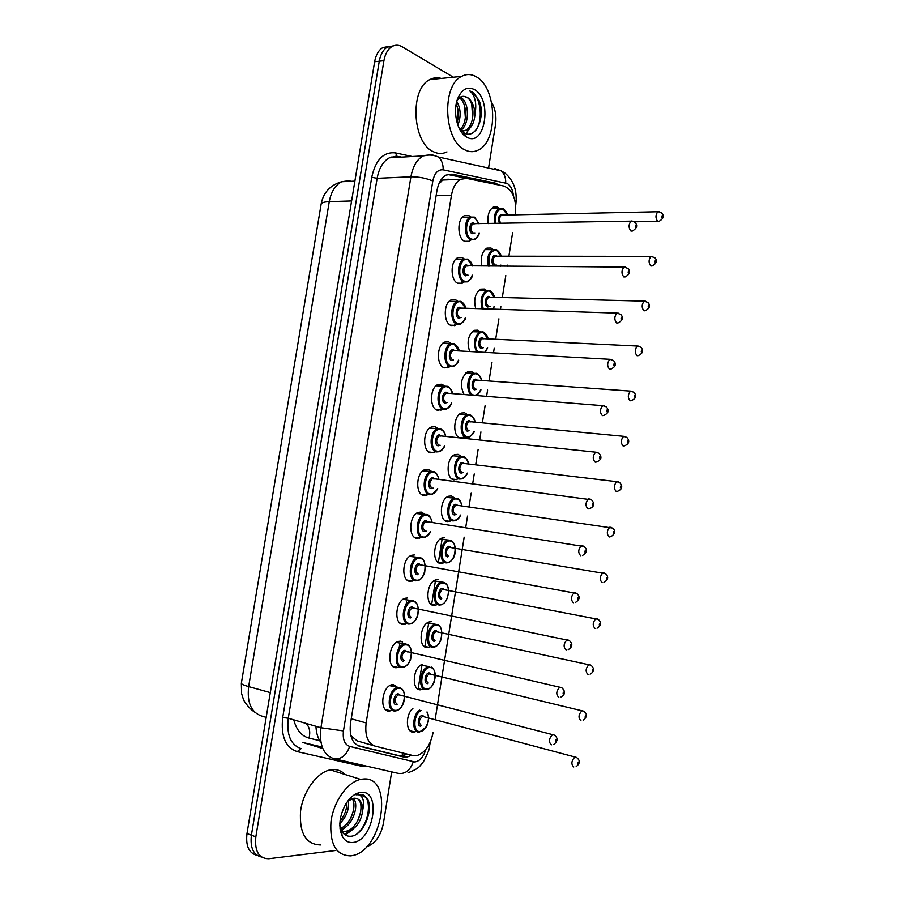 <?xml version="1.0" encoding="UTF-8"?>
<svg xmlns="http://www.w3.org/2000/svg" width="904" height="904" viewBox="0 0 904 904"><rect width="100%" height="100%" fill="white"/><g stroke="black" fill="none" stroke-linecap="round" stroke-linejoin="round"><path stroke-width="1.36" d="M471.007 239.967L469.187 241.278L464.814 241.368C457.198 238.667 456.859 218.824 464.407 215.694L468.961 215.638L470.747 216.87M464.012 282.037L462.238 283.257L458.057 283.393C450.26 280.952 450.079 260.781 457.853 257.697L462.215 257.583L464.283 258.996M456.972 324.253L455.243 325.372L451.277 325.553C443.288 323.395 443.276 302.863 451.288 299.834L455.435 299.665L457.786 301.247M449.83 366.651L448.214 367.634L444.474 367.849C436.282 365.973 436.462 345.068 444.723 342.085L448.644 341.881L451.198 343.543M442.666 409.173L437.638 410.28C429.253 408.687 429.637 387.375 438.135 384.46L441.83 384.223L444.587 385.985M435.491 451.808L430.79 452.847C422.191 451.559 422.801 429.807 431.547 426.97L435.005 426.711L437.988 428.564M428.304 494.578L423.919 495.55C415.094 494.567 415.953 472.351 424.948 469.605L428.146 469.323L431.377 471.3M421.106 537.462L417.026 538.388C407.964 537.733 409.094 515.009 418.349 512.365L421.264 512.082L424.767 514.184M413.908 580.47L410.122 581.362C400.811 581.046 402.235 557.791 411.738 555.248L414.36 554.966M406.698 623.613L403.184 624.472C393.624 624.506 395.364 600.674 405.116 598.256L407.444 597.996M399.5 666.881L396.223 667.717C386.403 668.124 388.483 643.693 398.483 641.411L400.495 641.162M392.291 710.284L389.24 711.098C379.149 711.889 381.601 686.814 391.827 684.678L393.534 684.464M488.216 223.604C487.222 215.683 488.894 210.203 493.268 207.163L497.55 207.152L499.257 208.395M481.922 266.07C480.374 257.583 482.035 251.594 486.906 248.103L491.019 248.035L492.974 249.436M475.741 308.693C473.493 299.721 475.097 293.212 480.532 289.156L484.454 289.043L486.646 290.568M469.73 351.498C466.588 342.175 468.069 335.113 474.159 330.333L477.877 330.175L480.239 331.779M464.057 394.517C459.639 385.093 460.882 377.454 467.775 371.623L471.289 371.431L473.832 373.115M459.435 437.83C452.237 434.677 453.729 415.501 461.379 413.038L464.667 412.823L467.424 414.586M458.26 478.894L453.944 479.877C445.593 478.804 446.463 457.175 454.983 454.576L458.034 454.339L461.006 456.204M451.299 520.67L447.277 521.608C438.711 520.84 439.819 498.737 448.576 496.228L451.378 495.98L454.588 497.968M411.648 556.084L411.263 555.429M444.339 562.559L440.587 563.463C431.796 563.011 433.174 540.422 442.158 538.004L444.7 537.756M406.608 599.431L405.354 598.188M437.378 604.573L433.875 605.443C424.846 605.33 426.518 582.21 435.728 579.905L437.999 579.656M402.596 642.009L400.054 641.151M430.406 646.71L427.14 647.558C417.874 647.784 419.851 624.11 429.287 621.929L431.276 621.692M423.434 688.984L420.383 689.808C411.738 690.385 412.495 669.05 421.298 664.734M416.45 731.37L413.614 732.183C405.749 733.008 405.184 714.759 412.925 708.34M395.534 685.91L391.986 684.644M515.472 214.824C516.659 199.479 512.817 189.885 503.946 186.054L466.69 178.382L460.678 179.274C455.978 181.975 452.915 187.297 451.469 195.23L366.154 722.929C364.741 735.585 367.747 743.325 375.16 746.139L412.97 755.529L417.196 755.507C425.23 752.591 430.519 744.941 433.084 732.534M350.831 735.562L357.17 740.884L374.459 745.936M450.712 179.693L448.113 179.173L442.677 180.032L438.722 184.213M463.097 438.214L463.289 437.039M435.14 719.561L464.17 537.157M465.696 527.631L467.526 516.094M468.984 506.952L471.165 493.211M472.679 483.708L474.238 473.945M475.685 464.837L478.137 449.401M479.651 439.932L480.917 431.931M482.363 422.846L485.086 405.726M486.589 396.291L487.584 390.042M489.03 380.979L492.013 362.21M493.516 352.797L494.228 348.277M495.674 339.26L498.918 318.829M500.409 309.45L500.861 306.659M502.285 297.653L505.799 275.584M507.291 266.239L507.46 265.154M508.884 256.182L512.658 232.475M465.198 437.231L463.232 438.225M335.859 850.461L268.759 858.721C258.815 858.551 254.51 851.252 255.832 836.833L383.929 60.681L379.273 61.212C380.527 54.319 383.228 49.607 387.398 47.053L393.387 45.844L387.398 47.053C383.228 49.607 380.527 54.319 379.273 61.212L251.391 835.183L379.273 61.212L374.629 61.743C375.883 54.873 378.595 50.161 382.765 47.618L388.743 46.409M261.527 857.026C253.38 855.014 250.012 847.726 251.391 835.183C250.012 847.726 253.38 855.014 261.527 857.026M257.109 855.342C248.973 853.308 245.594 846.042 246.973 833.544L374.629 61.743M499.336 185.105L495.234 183.094L452.215 174.178L446.09 175.082C441.389 177.772 438.327 183.049 436.892 190.913L350.537 723.144C349.136 735.743 352.176 743.45 359.668 746.252L403.353 756.953L407.501 756.942L411.546 755.179M406.698 753.97L402.879 755.586L398.732 755.597L357.747 745.551M391.681 771.858L383.386 823.521C380.663 836.155 375.081 843.861 366.64 846.652M491.527 102.107C495.324 108.661 496.658 116.187 495.516 124.684L488.555 168.054M383.929 60.681C385.183 53.765 387.895 49.042 392.065 46.488C395.376 44.68 398.777 44.782 402.269 46.805L453.322 77.213M447.593 174.449L466.374 178.314M363.148 779.045C394.449 775.451 382.934 851.805 351.486 855.738L350.741 855.851C336.231 855.602 329.644 844.268 330.954 821.838C333.497 801.565 347.418 781.994 360.617 779.395L363.148 779.045M320.57 844.935C305.959 844.551 299.269 833.352 300.535 811.317C303.032 791.429 316.988 772.321 330.288 769.869L332.83 769.541C337.644 769.338 341.757 771.01 345.158 774.536M342.085 831.239L345.136 831.352C358.594 830.245 366.527 801.52 356.425 798.39M340.232 830.019L341.441 830.889M341.701 831.036L346.933 831.974C356.142 828.968 361.453 821.442 362.866 809.396C362.255 801.972 359.317 798.232 354.063 798.175L347.78 801.113M340.006 828.403C350.605 825.375 357.374 805.701 352.153 798.56M340.141 829.443C351.803 828.087 360.074 805.023 353.294 798.277M340.04 821.035C344.673 815.453 346.944 809.238 346.842 802.413M339.847 823.555C346.548 816.73 349.362 809.103 348.311 800.661M339.825 825.431L341.373 830.414C343.407 834.335 346.3 836.302 350.074 836.29C363.803 836.562 374.832 807.419 366.527 797.543L358.82 794.187L356.029 794.785L358.233 794.684C362.945 795.825 364.481 800.729 362.866 809.396M352.899 842.46C348.311 842.89 344.74 840.799 342.221 836.189C338.13 826.335 339.429 815.442 346.119 803.509C350.605 796.684 355.566 792.966 360.99 792.367C381.883 789.712 373.646 841.036 352.899 842.46M344.932 812.978L346.006 809.735M340.706 830.392L343.271 828.414M351.306 816.956L353.453 810.492M344.661 834.55L350.266 830.968M357.916 820.403L360.764 811.837M356.843 833.929C369.736 823.781 372.471 797.554 362.029 794.514M340.492 831.375L341.17 830.968M341.542 830.731L346.571 826.29M345.272 834.968L353.52 828.9M476.498 76.93C497.2 88.084 498.251 141.476 478.239 150.075C473.843 152.279 469.345 152.2 464.735 149.815C443.932 140.832 441.321 85.677 461.605 76.388C466.52 73.766 471.481 73.959 476.498 76.93M446.96 151.895C442.531 154.075 437.977 153.996 433.31 151.669C412.269 142.866 409.467 88.739 429.908 79.563C433.592 77.608 437.389 77.224 441.299 78.422M459.853 129.622C467.944 123.294 467.074 102.389 459.537 98.073L459.3 97.926M460.351 130.492C469.639 125.509 469.481 102.525 461.39 97.915L460.181 97.27M460.893 131.351L464.984 130.605C475.041 126.662 475.414 102.254 466.995 97.417L464.102 96.378C461.243 96.027 458.825 97.598 456.882 101.101M464.102 96.378L467.357 97.383C471.978 100.581 474.51 106.243 474.962 114.367C474.329 122.435 471.628 127.803 466.848 130.481L464.984 130.605M460.452 130.662L466.848 130.481M457.062 122.729C459.006 115.972 458.712 109.7 456.215 103.915M457.853 125.193C461.232 116.492 460.87 108.582 456.78 101.451M459.074 128.108L463.763 132.718C475.911 140.561 486.036 116.074 478.962 100.163L472.238 92.027L469.786 90.976L471.639 92.683C475.583 97.768 476.679 105 474.962 114.367M466.78 137.114L466.362 136.877C457.254 131.973 452.497 111.587 457.65 98.739C461.808 89.18 467.413 86.117 474.453 89.586C492.816 99.383 484.985 148.143 466.78 137.114M458.125 118.028L457.311 106.932M461.221 130.933L462.419 128.809M465.379 118.108L464.498 105.7M464.057 135.137L464.825 134.606M465.922 133.679L469.741 128.391M472.69 118.13L471.752 104.536M475.549 130.605C484.431 119.045 479.809 93.191 469.786 90.976M465.289 136.154L465.933 136.244M320.999 742.602C317.914 738.455 316.231 733.02 315.948 726.285M445.062 520.625L449.898 521.359M442.282 537.959L438.35 562.57M435.57 579.961L431.615 604.652M428.824 622.088L424.869 646.857M422.066 664.35L418.089 689.187M403.591 753.201L401.432 755.812M440.643 180.404L440.824 181.568M351.249 718.77L366.154 722.929M436.101 195.75L451.469 195.23M293.777 719.855C296.422 729.957 301.507 736.048 309.032 738.105L319.711 740.681M321.078 204.485C321.135 202.824 323.858 201.886 329.259 201.66L248.645 686.611C243.425 685.13 241.006 683.932 241.391 683.006L321.078 204.485M345.362 181.557L350.017 180.563L341.689 181.715C335.271 185.117 331.124 191.761 329.259 201.66L351.611 200.948M270.285 692.6L248.645 686.611C246.905 702.408 251.154 712.182 261.369 715.945L266.194 717.369M246.973 833.544L255.832 836.833M309.032 738.105C310.513 732.037 309.597 727.211 306.298 723.629L306.072 723.415M367.86 766.422L362.154 766.377L362.628 765.225L357.792 765.044L358.052 764.185M513.438 195.84C512.737 189.693 510.658 185.569 507.2 183.467L443.152 169.828C437.965 169.353 434.519 173.082 432.813 180.992L343.463 730.918C342.526 739.359 344.582 744.523 349.656 746.399L414.834 761.97C419.784 761.157 423.467 756.964 425.874 749.405M429.649 745.653L427.931 746.523M494.657 168.54L501.211 170.845C504.364 173.737 505.867 177.76 505.709 182.924M362.154 766.377L297.213 751.608C285.506 747.529 280.669 736.15 282.715 717.471L371.725 177.286C375.623 159.793 383.522 151.657 395.421 152.889L412.258 156.516M349.656 746.399C346.277 755.744 340.91 759.801 333.576 758.592C323.282 754.953 319.078 744.659 320.943 727.731L288.263 718.251C286.444 734.85 290.715 744.975 301.088 748.625L297.213 751.608M413.252 761.835C410.111 770.649 404.958 774.457 397.771 773.259L334.853 758.885M497.652 169.658L498.737 170.302M400.856 157.16L398.133 156.584L389.364 157.816C383.081 161.353 379.002 168.189 377.126 178.325L288.263 718.251L282.715 717.471M343.463 730.918L320.943 727.731L410.913 176.8L377.126 178.325L371.725 177.286M432.813 180.992C426.191 178.167 418.891 176.766 410.913 176.8C412.812 166.472 416.88 159.499 423.117 155.895L431.807 154.652L438.519 157.047C441.751 160.087 443.299 164.347 443.152 169.828M395.421 152.889L397.172 156.415M515.755 204.801L515.517 203.716M322.784 748.523L302.829 742.489L322.219 747.066M440.869 410.145L441.05 409.026M447.672 367.838L447.887 366.527M454.452 325.666L454.701 324.163M461.209 283.619L461.492 281.924M391.217 157.013L391.432 157.691M398.732 755.597L403.353 756.953M358.843 746.003L359.668 746.252M447.808 174.382L452.215 174.178M490.476 183.275L495.234 183.094M419.185 732.127C411.659 732.918 412.088 714.589 419.727 710.137M421.219 710.533C413.603 713.629 412.439 732.274 419.897 731.517C426.044 731.822 431.174 717.437 426.891 712.024M420.767 726.138C416.416 726.477 418.236 715.154 422.473 715.38L424.575 716.94M423.818 716.544L422.484 716.375C418.688 719.923 418.36 722.974 421.479 725.528M573.803 766.942C570.932 764.298 571.305 760.987 574.91 756.987L576.537 757.45M578.232 762.038L577.972 763.71L578.232 762.038M427.355 712.149C429.163 717.527 428.778 722.477 426.179 726.997L419.49 732.104M394.878 710.973C385.985 711.663 388.166 689.481 397.184 687.582L401.704 688.599M389.669 685.684L398.822 687.458C404.111 688.814 405.693 693.956 403.579 702.871C401.602 707.561 399.139 710.205 396.201 710.793L395.15 710.962M395.602 710.352C404.472 710.815 408.133 687.955 399.139 688.328C390.223 687.616 386.471 710.939 395.602 710.352M396.483 704.837C391.94 705.109 393.805 693.504 398.257 693.831L400.449 695.436M399.579 694.984L398.155 694.848C394.268 698.464 393.952 701.594 397.218 704.216M551.451 744.817C548.445 742.105 548.796 738.704 552.513 734.613L554.31 735.11M555.7 741.461L555.971 739.732L555.7 741.461M425.976 689.616C417.603 690.125 419.648 668.666 428.157 666.847L429.411 666.655M430.112 667.559C421.671 666.711 418.043 689.402 426.688 688.995C435.084 689.616 438.632 667.367 430.112 667.559M427.547 683.639C423.241 683.808 425.038 672.519 429.253 672.915L431.276 674.407M430.406 673.989L429.151 673.898C425.49 677.39 425.185 680.429 428.27 683.017M580.933 720.635C578.097 717.945 578.436 714.635 581.927 710.725L583.577 711.154M585.363 715.652L585.103 717.324L585.363 715.652M431.445 667.129L432.338 667.728M431.197 667.073C435.434 669.864 436.316 675.141 433.841 682.915C432.101 686.633 429.92 688.814 427.309 689.436L426.213 689.616M432.733 647.241C424.586 647.433 426.338 626.495 434.654 624.562L438.869 625.365M436.869 625.24C428.496 624.054 424.88 646.676 433.457 646.609C441.785 647.569 445.322 625.376 436.869 625.24M434.315 641.264C430.033 641.275 431.841 630.02 436.022 630.585L437.943 632.009M436.96 631.568L435.818 631.557C432.259 634.992 431.999 638.021 435.027 640.631M588.029 674.474C585.25 671.74 585.543 668.451 588.922 664.609L590.583 665.005M592.459 669.423L592.21 671.096L592.459 669.423M427.196 622.98L436.587 624.438C441.231 625.489 442.734 630.495 441.073 639.456C439.299 643.93 437.05 646.462 434.338 647.049L432.914 647.253M439.48 605.002C431.536 604.889 433.027 584.436 441.141 582.402L445.378 583.125M443.604 583.057C435.299 581.543 431.683 604.087 440.203 604.358C448.463 605.635 451.989 583.521 443.604 583.057M441.05 599.024C436.813 598.866 438.609 587.645 442.757 588.38L444.587 589.747M443.491 589.306L442.451 589.34C439.016 592.719 438.79 595.736 441.773 598.38M595.103 628.472C592.369 625.692 592.629 622.415 595.894 618.641L597.555 619.003M599.544 623.353L599.284 625.014L599.544 623.353M441.333 604.787L439.593 605.013M440.09 539.146L450.079 540.253C452.938 540.795 454.712 543.677 455.401 548.886C455.39 555.903 453.028 560.491 448.294 562.672L446.203 562.887C438.463 562.48 439.694 542.502 447.604 540.366L451.853 541.01M450.316 540.999C442.079 539.157 438.474 561.633 446.926 562.231C455.13 563.836 458.633 541.79 450.316 540.999M447.774 556.92C443.57 556.604 445.356 545.417 449.469 546.298L451.209 547.609M450.802 547.541L449.073 547.248C445.751 550.581 445.559 553.587 448.497 556.265M602.143 582.628C599.465 579.803 599.702 576.537 602.855 572.831L604.516 573.147M606.595 577.441L606.335 579.102L606.595 577.441M401.873 667.457C393.217 667.807 395.082 646.19 403.885 644.168L405.647 643.942L408.461 645.094M396.336 642.45L405.828 644.032C410.8 645.117 412.382 650.225 410.608 659.355C408.834 663.875 406.461 666.497 403.478 667.242L402.077 667.457M402.596 666.813C411.388 667.627 415.049 644.846 406.122 644.868C397.285 643.806 393.534 667.05 402.596 666.813M403.478 661.321C398.969 661.412 400.822 649.852 405.241 650.349L407.342 651.897M406.348 651.411L405.037 651.355C401.274 654.925 400.992 658.033 404.212 660.677M558.808 697.3C555.847 694.532 556.163 691.153 559.757 687.142L561.565 687.605M563.056 693.854L563.328 692.136L563.056 693.854M408.845 624.076C400.427 624.099 401.975 603.024 410.563 600.877L412.608 600.64L415.173 601.714M402.981 599.352L412.812 600.731C417.467 601.736 419.106 606.708 417.727 615.635C415.987 620.404 413.659 623.139 410.721 623.839L408.981 624.076M409.568 623.421C418.292 624.574 421.931 601.872 413.083 601.544C404.314 600.132 400.585 623.297 409.568 623.421M410.45 617.94C405.975 617.861 407.828 606.335 412.201 607.002L414.201 608.482M413.094 607.996L411.885 608.008C408.258 611.522 408.02 614.607 411.173 617.285M566.13 649.942C563.226 647.128 563.497 643.761 566.966 639.829L568.797 640.247M570.39 646.416L570.65 644.71L570.39 646.416M409.625 556.378L419.784 557.576C424.168 558.423 425.807 563.395 424.665 572.526C423.038 577.147 420.789 579.837 417.942 580.583L415.795 580.831C407.591 580.537 408.868 559.971 417.241 557.712L419.546 557.474L421.863 558.469M416.518 580.165C425.174 581.667 428.801 559.022 420.021 558.356C411.32 556.604 407.602 579.69 416.518 580.165M417.399 574.707C412.958 574.447 414.8 562.955 419.151 563.802L421.038 565.203M419.806 564.717L418.721 564.785C415.218 568.243 415.015 571.328 418.123 574.04M573.441 602.753C570.571 599.894 570.819 596.538 574.164 592.685L575.984 593.047M577.701 599.16L577.961 597.454L577.701 599.16M460.633 515.077C459.492 517.822 457.695 519.687 455.22 520.693L452.904 520.907C445.367 520.218 446.361 500.68 454.068 498.454L458.305 499.019M461.763 505.935C461.119 502.025 459.526 499.742 457.006 499.076C448.836 496.906 445.254 519.314 453.627 520.241C456.351 520.512 458.622 518.783 460.452 515.054M456.317 514.444L454.475 514.952C450.305 514.455 452.079 503.313 456.17 504.364L457.627 505.347M457.39 505.539L455.684 505.291C452.475 508.579 452.316 511.574 455.198 514.286M609.364 536.965L609.172 536.942C606.539 534.072 606.742 530.817 609.793 527.179L611.443 527.45M613.624 531.688L613.364 533.337L613.624 531.688M467.424 473.108C466.215 476.046 464.453 477.956 462.125 478.849L459.594 479.063C452.237 478.103 453.017 458.972 460.52 456.667L463.198 456.452M468.34 463.967C467.639 460.238 466.091 458 463.684 457.277C455.571 454.791 452 477.131 460.317 478.385C463.119 478.758 465.436 476.996 467.244 473.086M463.108 472.577L461.153 473.108C457.017 472.453 458.791 461.334 462.837 462.554L464.204 463.481M463.955 463.662L462.272 463.458C459.175 466.701 459.04 469.684 461.876 472.43L462.204 472.464M616.709 491.426L616.178 491.403C613.579 488.488 613.759 485.245 616.709 481.674L618.336 481.911M620.63 486.092L620.381 487.731L620.63 486.092M463.323 456.486L464.735 457.141M474.182 431.253C474.238 432.801 472.509 434.767 468.995 437.14L466.249 437.344C459.074 436.123 459.661 417.377 466.961 415.004L469.854 414.812M474.882 422.134C474.148 418.563 472.634 416.394 470.329 415.614C462.283 412.8 458.723 435.073 466.972 436.655C469.877 437.14 472.216 435.332 474.001 431.242M467.82 431.389C463.707 430.575 465.481 419.49 469.492 420.868L470.916 421.953M470.374 421.84L468.837 421.761C465.854 424.948 465.752 427.931 468.543 430.699L469.074 430.756M624.031 445.988L623.15 446.022C620.607 443.062 620.754 439.819 623.602 436.316L625.206 436.508M627.613 440.643L627.353 442.282L627.613 440.643M470.035 414.868L471.142 415.399M430.733 531.834L425.117 537.473L422.71 537.722C414.733 537.134 415.75 517.031 423.897 514.692L426.462 514.444L428.53 515.348M431.999 522.444C431.344 518.354 429.649 515.969 426.937 515.303C418.303 513.212 414.597 536.23 423.445 537.044C426.259 537.281 428.62 535.541 430.541 531.801M426.191 531.111L424.315 531.608C419.919 531.168 421.761 519.721 426.066 520.738L427.66 521.777M427.422 521.992L425.547 521.71C422.157 525.111 421.998 528.185 425.049 530.93M580.707 555.723C577.905 552.819 578.108 549.474 581.34 545.688L583.159 546.016M584.978 552.05L585.238 550.355L584.978 552.05M433.445 471.572L435.152 472.351M437.762 488.725L432.27 494.511L429.615 494.759C421.84 493.878 422.62 474.227 430.553 471.786L433.355 471.549M438.79 479.346C438.067 475.447 436.417 473.12 433.83 472.396C425.275 469.956 421.58 492.906 430.349 494.07C433.265 494.409 435.671 492.623 437.57 488.702M433.219 488.126L431.219 488.646C426.846 488.036 428.688 476.623 432.959 477.809L434.44 478.792M434.191 478.996L432.349 478.758C429.084 482.114 428.948 485.177 431.954 487.957L432.191 487.979M588.391 508.884L587.962 508.862C585.204 505.912 585.385 502.579 588.504 498.861L590.301 499.144M592.233 505.11L592.493 503.426L592.233 505.11M440.372 428.835L441.751 429.49M444.757 445.762C443.853 448.384 442.056 450.361 439.378 451.695L436.508 451.921C428.925 450.768 429.49 431.536 437.186 429.027L440.225 428.79M445.559 436.395C444.779 432.666 443.163 430.406 440.7 429.626C432.214 426.846 428.53 449.717 437.231 451.22C440.248 451.672 442.689 449.853 444.565 445.74M440.225 445.265L438.101 445.819C433.762 445.039 435.592 433.66 439.841 435.016L441.22 435.943M440.813 436.056L439.129 435.943C435.977 439.254 435.886 442.316 438.835 445.118L439.31 445.163M596.019 462.136L595.194 462.159C592.482 459.164 592.629 455.831 595.634 452.181L597.408 452.418M599.465 458.339L599.725 456.656L599.465 458.339M471.549 395.104C465.662 391.647 467.029 375.646 473.402 373.454L476.476 373.284M481.414 380.448C480.634 377.024 479.154 374.9 476.962 374.075C468.984 370.945 465.436 393.15 473.617 395.048C476.611 395.647 478.984 393.805 480.736 389.522M476.645 389.217L474.453 389.805C470.374 388.833 472.137 377.782 476.125 379.318L477.312 380.155M477.018 380.29L475.402 380.177C472.509 383.33 472.43 386.302 475.176 389.104L475.922 389.161M476.736 380.121L630.483 391.104L633.862 392.246C636.981 395.715 636.1 398.54 631.218 400.698L630.111 400.788C627.613 397.783 627.738 394.551 630.483 391.104L632.054 391.262M634.574 395.342L634.314 396.98L634.574 395.342M476.724 373.375L477.515 373.77M476.555 351.871C472.973 343.543 474.058 336.932 479.821 332.039L483.086 331.892M487.911 338.887L483.572 332.672C477.131 329.723 472.351 346.051 477.967 351.95M483.38 347.712L481.075 348.345C477.029 347.215 478.792 336.198 482.736 337.893L483.843 338.695M483.516 338.797L481.934 338.729C479.143 341.836 479.097 344.797 481.798 347.633L482.747 347.69M483.301 338.672L637.343 346.04L640.879 347.26C643.885 350.537 642.993 353.328 638.224 355.645L637.037 355.713C634.585 352.662 634.687 349.441 637.343 346.04L638.879 346.164M641.501 350.21L641.252 351.837L641.501 350.21M484.815 352.323L487.437 347.927M482.34 308.897C479.877 300.761 481.177 294.715 486.228 290.738L489.674 290.636M494.386 297.472L490.16 291.393C484.476 288.545 479.482 301.721 483.561 308.931M490.092 306.343L487.674 307.021C483.651 305.733 485.414 294.749 489.335 296.602L490.363 297.371M490.002 297.439L488.465 297.405C485.764 300.467 485.742 303.428 488.397 306.298L489.539 306.332M489.471 297.19L644.179 301.134L647.863 302.411C650.744 305.507 649.863 308.275 645.196 310.739L643.953 310.795C641.535 307.688 641.614 304.467 644.179 301.134L645.682 301.213M648.417 305.213L648.168 306.84L648.417 305.213M478.544 290.579L490.205 290.896M492.917 309.213L494.115 306.456M488.42 266.115C486.759 258.397 488.16 252.883 492.635 249.56L496.522 249.64M500.839 256.182L496.737 250.238C490.284 250.272 487.889 255.561 489.561 266.115M496.782 265.098L494.251 265.821C490.262 264.363 492.013 253.425 495.9 255.436L496.872 256.171M496.454 256.205L494.974 256.205C492.364 259.222 492.364 262.183 494.974 265.087L496.296 265.087M496.432 256.205L650.993 256.363L654.812 257.708C657.603 260.612 656.711 263.369 652.134 265.979L650.835 266.013C648.473 262.872 648.518 259.651 650.993 256.363L652.451 256.42M655.31 260.375L655.061 262.002L655.31 260.375M500.409 266.194L500.759 265.121M494.669 223.491C493.618 216.316 495.064 211.321 499.031 208.496L502.816 208.508M507.268 214.994L503.279 209.208C497.369 208.666 494.872 213.412 495.765 223.469M499.437 223.412C497.776 217.751 498.782 214.745 502.454 214.395L503.336 215.084M502.895 215.095L657.796 211.751C660.428 212.067 661.739 212.542 661.739 213.141C664.44 215.886 663.547 218.632 659.061 221.39L657.694 221.39C655.377 218.192 655.411 214.982 657.796 211.751L659.208 211.762M662.169 215.694L661.92 217.299L662.169 215.694M502.567 214.926L501.46 215.118C499.211 217.344 498.985 220.101 500.759 223.39M451.729 402.924C450.723 405.806 448.972 407.84 446.463 409.015L443.367 409.229C435.977 407.806 436.338 388.957 443.819 386.381L448.339 386.754M452.294 393.579C451.48 390.019 449.898 387.816 447.559 386.98C439.129 383.872 435.457 406.664 444.101 408.518C447.209 409.094 449.683 407.218 451.525 402.901M447.209 402.54L444.96 403.127C440.655 402.178 442.485 390.844 446.689 392.359L447.977 393.24M447.683 393.409L445.898 393.263C442.858 396.528 442.791 399.579 445.695 402.416L446.395 402.472M447.333 393.195L602.753 405.67L606.177 406.789C609.477 410.382 608.607 413.286 603.567 415.512L602.392 415.614C599.725 412.574 599.849 409.252 602.753 405.67L604.494 405.862M606.674 411.727L606.934 410.043L606.674 411.727M454.17 343.78L454.893 344.153M458.656 360.21C458.938 361.577 457.221 363.668 453.503 366.482L450.203 366.674C442.994 364.99 443.175 346.503 450.441 343.87L453.898 343.678M458.995 350.91L454.384 344.481C446.022 341.034 442.372 363.758 450.938 365.95C454.147 366.64 456.656 364.73 458.464 360.199M451.797 360.572C447.525 359.464 449.344 348.153 453.525 349.848L454.848 350.842M454.283 350.763L452.655 350.718C449.717 353.939 449.683 356.978 452.531 359.848L453.458 359.905M454.113 350.65L609.838 359.306L613.443 360.504C616.607 363.883 615.737 366.764 610.81 369.148L609.567 369.239C606.957 366.143 607.047 362.832 609.838 359.306L611.545 359.464M613.85 365.272L614.11 363.6L613.85 365.272M465.865 308.4C465.311 305.439 463.707 303.134 461.051 301.507L461.413 301.676M465.56 317.632C465.639 319.383 463.967 321.541 460.52 324.084L457.017 324.253C449.989 322.321 450 304.162 457.051 301.484L460.701 301.337M465.684 308.388L461.187 302.117C452.904 298.331 449.254 320.988 457.752 323.508C461.063 324.333 463.605 322.378 465.368 317.632M461.119 317.473L458.611 318.151C454.384 316.875 456.192 305.608 460.328 307.462L461.447 308.264M461.074 308.354L459.379 308.298C456.554 311.473 456.543 314.513 459.345 317.417L460.486 317.451M460.475 308.072L616.912 313.112L620.675 314.366C623.726 317.564 622.845 320.423 618.042 322.943L616.709 323.022C614.155 319.88 614.223 316.569 616.912 313.112L618.573 313.213M621.003 318.988L621.263 317.315L621.003 318.988M472.419 275.189C472.408 277.234 470.758 279.449 467.504 281.845L463.808 281.958C456.949 279.788 456.802 261.945 463.662 259.222L467.481 259.12M472.34 266.002L467.978 259.877C459.752 255.775 456.113 278.353 464.554 281.212C467.956 282.172 470.521 280.161 472.238 275.189M468.046 275.144L465.402 275.867C461.209 274.42 463.017 263.188 467.119 265.211L468.159 265.979M467.662 266.002L466.102 266.013C463.379 269.143 463.39 272.183 466.148 275.121L467.492 275.132M467.244 265.799L623.975 267.064L627.873 268.386C630.811 271.381 629.93 274.217 625.229 276.918L623.839 276.963C621.33 273.765 621.376 270.465 623.975 267.064L625.579 267.132M628.133 272.85L628.393 271.189L628.133 272.85M479.256 232.882C479.097 235.277 477.493 237.56 474.442 239.729L470.588 239.809C463.876 237.402 463.605 219.853 470.249 217.084L474.408 217.118M478.973 223.763L474.736 217.774C466.588 213.344 462.961 235.842 471.323 239.04C474.837 240.136 477.414 238.091 479.063 232.882M474.939 232.927L472.182 233.718C468.012 232.102 469.809 220.904 473.888 223.096L474.849 223.83M474.317 223.808L472.803 223.864C470.17 226.949 470.216 229.978 472.916 232.949L474.464 232.938M474.001 223.65L631.003 221.164C631.58 220.723 632.924 221.186 635.037 222.553C637.874 225.378 636.992 228.215 632.393 231.04L630.947 231.062C628.472 227.819 628.495 224.52 631.003 221.164L632.563 221.197M635.241 226.881L635.501 225.22L635.241 226.881M405.896 757.179L406.63 756.682M442.677 180.032L460.678 179.274M414.823 732.014L409.941 730.669M421.897 689.605L416.981 688.373M428.948 647.343L424.021 646.224M435.965 605.205L431.038 604.222M442.949 563.215L438.056 562.356M456.825 479.64L452.034 479.03M463.707 438.067L459.006 437.581M390.731 710.894L385.386 709.471M398.031 667.48L392.664 666.18M405.308 624.212L399.93 623.059M412.54 581.091L407.184 580.074M419.75 538.106L414.439 537.236M426.914 495.279L421.671 494.544M434.056 452.588L428.891 452M441.152 410.043L436.09 409.591M448.214 367.634L443.276 367.318M455.243 325.372L450.452 325.18M462.238 283.257L457.593 283.178M469.187 241.278L464.712 241.311M321.157 203.999C323.304 192.597 330.152 185.173 341.689 181.715L354.888 181.139M241.345 683.322L241.605 693.662L243.413 699.368C243.244 699.911 248.442 708.318 254.657 712.103M382.765 47.618L392.065 46.488M310.241 724.635L301.416 722.07M402.879 755.586L407.501 756.942M408.077 772.728C419.648 768.31 419.377 766.513 423.467 761.654C427.886 753.394 429.931 748.139 429.615 745.89L430.191 742.274M515.698 205.185L515.811 204.44C517.427 191.139 513.879 180.732 505.166 173.229L501.211 170.845L438.519 157.047C433.626 154.855 428.485 154.471 423.117 155.895L389.364 157.816L396.596 156.053M401.602 157.115L398.879 156.539M393.003 685.955L393.24 684.464M399.093 648.089L399.907 643.015M406.099 604.539L406.54 601.793M576.164 766.615C580.255 763.349 580.323 760.264 576.379 757.382L424.134 716.815M399.681 695.018L554.208 735.065C558.163 737.879 558.028 741.02 553.802 744.478M420.733 665.084L429.705 666.723M583.17 720.318C587.261 716.895 587.442 713.866 583.701 711.211L430.824 674.305M590.131 674.192C594.38 671.661 594.662 668.666 590.99 665.208L437.491 631.919M433.649 581.001L443.344 582.278C446.361 582.933 448.147 585.6 448.712 590.301M597.047 628.223C601.375 625.545 601.77 622.585 598.233 619.342L444.135 589.657M603.94 582.413C608.347 579.611 608.844 576.695 605.431 573.633L450.746 547.53M406.517 651.456L561.757 687.695C565.633 691.345 565.395 694.441 561.022 696.984M413.343 608.042L569.26 640.484C572.989 643.897 572.639 646.948 568.209 649.66M420.145 564.785L576.729 593.442C580.323 596.606 579.859 599.623 575.351 602.505M346.933 831.974L345.136 831.352M341.373 830.414L342.221 836.189M360.617 779.395L330.288 769.869M463.413 132.504L466.362 136.877M461.605 76.388L429.908 79.563M446.531 497.415L456.802 498.364C459.198 498.725 460.916 501.257 461.944 505.957M610.788 536.75C615.308 533.812 615.918 530.919 612.596 528.072L456.972 505.246M452.949 455.797L463.492 456.599C466.701 458.52 468.374 460.983 468.521 463.989M617.601 491.256C622.268 489.301 622.969 486.431 619.726 482.657L616.709 481.674L463.571 463.402M459.368 414.314L470.159 414.959C473.165 416.778 474.803 419.173 475.063 422.157M624.381 445.898C629.195 443.841 630.009 441.005 626.811 437.378L623.602 436.316L470.159 421.693M432.191 522.478C430.745 517.088 428.914 514.455 426.711 514.557L416.247 513.54M426.948 521.664L584.142 546.547C587.634 549.519 587.069 552.513 582.447 555.508M438.982 479.369C437.333 474.046 435.547 471.481 433.626 471.685L422.869 470.837M433.75 478.702L591.532 499.81C594.956 503.72 594.278 506.681 589.521 508.681M445.751 436.417C445.163 432.756 443.423 430.27 440.519 428.937L429.479 428.247M440.542 435.875L595.634 452.181L598.866 453.22C602.234 456.972 601.454 459.91 596.538 462.012M465.763 372.945L476.803 373.442C479.651 375.205 481.244 377.544 481.583 380.46M476.125 395.466C479.244 393.206 480.849 391.229 480.917 389.534M472.159 331.712L483.425 332.062C486.092 333.734 487.64 336.017 488.081 338.898M485.199 352.345L487.618 347.938M493.166 309.224L494.285 306.467M494.556 297.472C494.013 294.602 492.51 292.387 490.036 290.805M484.928 249.583L496.612 249.685C499.483 252.069 500.94 254.239 501.008 256.182M500.601 266.194L500.929 265.121M491.301 208.688L503.178 208.677C505.765 210.802 507.178 212.903 507.426 214.994M657.728 221.412L634.393 221.796M452.475 393.602C452.169 390.63 450.474 388.2 447.39 386.324L436.078 385.793M459.187 350.921C458.78 348.006 457.13 345.644 454.237 343.848L442.666 343.475M461.051 301.507L449.254 301.269M472.521 266.002C471.831 263.007 470.283 260.77 467.854 259.301L455.831 259.199M479.154 223.751L474.623 217.22L462.396 217.254"/></g></svg>
